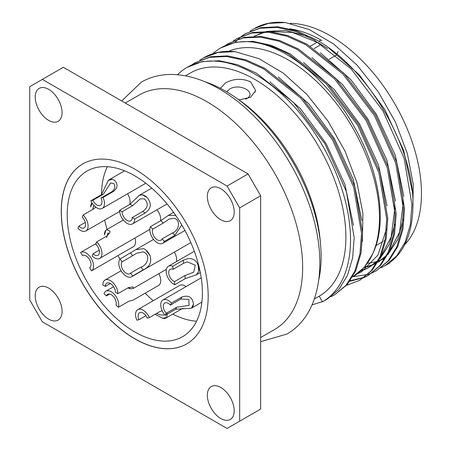 <?xml version="1.0" encoding="UTF-8"?>
<svg xmlns="http://www.w3.org/2000/svg" width="451" height="451" viewBox="0 0 451 451"><rect width="100%" height="100%" fill="white"/><g stroke="black" fill="none" stroke-linecap="round" stroke-linejoin="round"><path stroke-width="0.68" d="M220.404 88.306L225.489 82.871C233.821 78.53 242.193 78.186 250.587 81.823L255.694 90.572L250.497 97.315L238.945 99.896M245.564 99.226L246.387 98.792C257.69 92.816 239.955 82.567 229.593 89.095L226.712 91.807M125.288 103.048L139.235 94.998A135.373 78.158 60 0 1 206.924 101.701A135.373 78.158 60 0 1 295.36 220.996A135.373 78.158 60 0 1 274.608 329.472L260.661 337.523M336.26 55.202A113.404 65.474 -120 0 0 336.226 55.18L329.151 59.261M338.092 51.594L336.948 53.94M385.239 258.034A128.845 74.387 60 0 1 382.285 259.483M381.715 259.725A128.845 74.387 60 0 1 378.677 260.892M377.036 261.417A128.845 74.387 60 0 1 372.706 262.488M372.069 262.606A128.845 74.387 60 0 1 367.475 263.226M404.772 244.628A128.845 74.387 -120 0 0 411.256 139.291A128.845 74.387 -120 0 0 330.357 35.77A128.845 74.387 -120 0 0 290.275 23.356M241.775 36.018L245.35 33.729L259.962 28.244L276.931 27.398L295.337 31.384L314.088 39.829L351.244 69.088L382.826 110.675L404.102 158.216L411.91 204.416L410.365 224.587L405.15 242.204L396.474 256.168L384.923 265.78L381.146 267.725M245.35 33.729L261.011 27.635L277.979 26.789L296.386 30.775L315.136 39.226C366.951 66.787 413.606 145.961 412.958 203.813C412.89 233.686 403.893 254.144 385.971 265.177L389.546 262.877M212.81 53.725A135.373 78.158 60 0 1 220.686 47.969A135.373 78.158 60 0 1 251.743 41.943C263.897 43.116 276.283 47.259 288.899 54.374L326.056 83.632L357.632 125.22L378.908 172.756L386.721 218.96L385.171 239.126L379.962 256.749L371.28 270.713L359.735 280.325L346.531 285.342M359.735 280.325L372.329 270.11L381.01 256.145L386.219 238.523L387.77 218.352L379.962 172.152L358.686 124.617L327.105 83.029L289.948 53.77L271.198 45.32L252.791 41.334L235.817 42.18L220.686 47.969M224.981 45.714L228.556 43.426L243.168 37.94L260.137 37.095L278.543 41.08L297.294 49.525L334.45 78.784L366.032 120.372L387.308 167.907L395.115 214.112L393.571 234.283L388.356 251.9L379.68 265.865L368.129 275.476L364.352 277.421M363.794 277.669L349.796 281.294M350.185 280.753L364.284 277.303M364.848 277.061L368.653 275.172M368.129 275.476L380.729 265.261L389.405 251.297L394.619 233.674L396.17 213.509L388.356 167.304L367.08 119.769L335.499 78.181L298.342 48.922L279.592 40.472L261.185 36.486L244.216 37.332L228.561 43.426M233.376 40.866L236.955 38.577L251.562 33.092L268.537 32.246L286.943 36.232L305.693 44.677L342.85 73.936L374.426 115.524L395.702 163.059L403.515 209.264L401.965 229.435L396.75 247.052L388.074 261.016L376.529 270.628L372.752 272.573M372.193 272.821L368.179 274.349M367.588 274.535L352.902 276.728M376.529 270.628L389.123 260.413L397.805 246.449L403.014 228.826L404.564 208.661L396.75 162.456L375.48 114.92L343.899 73.333L306.742 44.074L287.992 35.623L269.585 31.638L252.611 32.483L236.955 38.577M245.88 33.43L242.328 35.764M241.837 36.125L238.506 38.842M238.049 39.26L234.943 42.366M352.682 276.852L352.795 276.79A128.845 74.387 -120 0 0 372.543 254.065A128.845 74.387 -120 0 0 288.375 60.011A128.845 74.387 -120 0 0 228.556 51.329M177.547 74.719A135.373 78.158 60 0 1 187.097 67.362A135.373 78.158 60 0 1 254.787 74.065A135.373 78.158 60 0 1 343.222 193.361A135.373 78.158 60 0 1 322.471 301.837L319.207 296.183A128.845 74.387 -120 0 0 338.955 192.938A128.845 74.387 -120 0 0 254.787 79.399A128.845 74.387 -120 0 0 190.367 73.023L185.502 75.824M204.923 81.772A135.373 78.158 60 0 1 225.399 91.034A135.373 78.158 60 0 1 235.507 97.489L239.216 100.088A128.845 74.387 60 0 1 320.193 240.344L320.588 244.854A135.373 78.158 60 0 1 321.123 256.833A135.373 78.158 60 0 1 318.908 279.197M191.393 65.107L194.973 62.819L209.58 57.328L226.549 56.488L244.955 60.468L263.705 68.918L300.862 98.177L332.443 139.765L353.719 187.3L361.533 233.505L359.983 253.671L354.768 271.293L346.092 285.257L334.541 294.869L330.763 296.809M334.541 294.869L347.14 284.649L355.816 270.685L361.031 253.067L362.581 232.896L354.768 186.697L333.492 139.156L301.916 97.574L264.76 68.31L246.009 59.865L227.603 55.879L210.628 56.725L194.973 62.819M187.097 67.362L202.234 61.573L219.203 60.727L237.609 64.713L256.36 73.158L293.516 102.422L325.098 144.004L346.374 191.545L354.182 237.745L352.631 257.916L347.422 275.533L338.746 289.497L327.195 299.109L322.471 301.837M322.369 301.657L312.013 304.921M235.507 97.489A135.373 78.158 60 0 1 320.588 244.854M48.646 319.133A18.998 10.971 60 0 1 36.232 302.39A18.998 10.971 60 0 1 39.147 287.163A18.998 10.971 60 0 1 48.646 288.104A18.998 10.971 60 0 1 61.054 304.848A18.998 10.971 60 0 1 58.145 320.069A18.998 10.971 60 0 1 48.646 319.133M220.781 219.744A18.998 10.971 60 0 1 208.368 203.006A18.998 10.971 60 0 1 211.277 187.779A18.998 10.971 60 0 1 220.781 188.721A18.998 10.971 60 0 1 233.19 205.464A18.998 10.971 60 0 1 230.281 220.686A18.998 10.971 60 0 1 220.781 219.744M48.646 120.366A18.998 10.971 60 0 1 36.232 103.623A18.998 10.971 60 0 1 39.147 88.396A18.998 10.971 60 0 1 48.646 89.337A18.998 10.971 60 0 1 61.054 106.081A18.998 10.971 60 0 1 58.145 121.308A18.998 10.971 60 0 1 48.646 120.366M220.781 418.511A18.998 10.971 60 0 1 208.368 401.768A18.998 10.971 60 0 1 211.277 386.546A18.998 10.971 60 0 1 220.781 387.482A18.998 10.971 60 0 1 233.19 404.226A18.998 10.971 60 0 1 230.281 419.453A18.998 10.971 60 0 1 220.781 418.511M134.714 169.086A103.905 59.989 -120 0 0 82.758 163.939A103.905 59.989 -120 0 0 66.833 247.204A103.905 59.989 -120 0 0 134.714 338.763A103.905 59.989 -120 0 0 186.663 343.91A103.905 59.989 -120 0 0 202.589 260.65A103.905 59.989 -120 0 0 134.714 169.086M82.804 163.916A103.905 59.989 -120 0 0 66.928 247.193A103.905 59.989 -120 0 0 134.793 338.718A103.905 59.989 -120 0 0 186.708 343.887M107.361 166.707A95.595 55.191 -120 0 0 101.543 194.629M104.632 220.127A95.595 55.191 -120 0 0 107.146 229.379M117.993 255.559A95.595 55.191 -120 0 0 119.927 259.145M145.171 293.195A95.595 55.191 -120 0 0 153.216 300.71M134.793 331.93A95.595 55.191 60 0 1 72.346 247.689A95.595 55.191 60 0 1 86.998 171.092A95.595 55.191 60 0 1 134.793 175.828A95.595 55.191 60 0 1 197.245 260.064A95.595 55.191 60 0 1 182.593 336.66A95.595 55.191 60 0 1 134.793 331.93M96.57 241.967A10.689 6.173 60 0 1 99.75 258.333A10.689 6.173 60 0 1 94.406 257.803A10.689 6.173 60 0 1 92.241 256.185L92.962 253.817A7.126 4.115 60 0 0 94.406 254.894A7.126 4.115 60 0 0 97.968 255.249A7.126 4.115 60 0 0 95.849 244.335L96.57 241.967L107.067 235.907L109.858 232.631L110.021 231.335L106.678 229.649L123.365 220.02M160.657 220.764A10.689 6.173 -120 0 0 156.976 209.783M132.594 275.978A10.689 6.173 60 0 1 131.658 276.756A10.689 6.173 60 0 1 126.314 276.226A10.689 6.173 60 0 1 119.65 267.764A10.689 6.173 60 0 1 120.034 259.021L135.807 249.679L143.897 248.619L145.848 249.972A10.689 6.173 60 0 1 149.98 255.542C152.049 262.155 149.755 266.941 143.091 269.918L132.594 275.978L130.502 273.148A7.126 4.115 60 0 1 129.877 273.672A7.126 4.115 60 0 1 126.314 273.317A7.126 4.115 60 0 1 121.871 267.674A7.126 4.115 60 0 1 122.125 261.845L136.862 253.186L143.311 251.872C151.186 254.725 147.398 265.526 141 267.093L130.502 273.148M131.658 276.756L190.435 242.818A10.689 6.173 -120 0 0 190.824 242.559M105.32 286.408A7.126 4.115 60 0 1 106.797 283.143A7.126 4.115 60 0 1 110.36 283.499L105.32 286.408L102.805 284.953A10.689 6.173 60 0 1 105.015 280.06A10.689 6.173 60 0 1 110.36 280.59A10.689 6.173 60 0 1 117.92 293.68L128.411 287.62L133.163 286.949L133.107 288.522L130.48 288.809A10.689 6.173 60 0 1 127.994 287.862L127.994 287.862M176.51 261.569A10.689 6.173 -120 0 0 174.368 252.098M82.527 255.469L80.554 252.498A10.689 6.173 60 0 1 80.667 252.425A10.689 6.173 60 0 1 86.011 252.955A10.689 6.173 60 0 1 92.962 262.268A10.689 6.173 60 0 1 91.468 270.871L133.338 246.697A10.689 6.173 -120 0 0 134.939 238.015M193.456 304.166L191.393 308.196L175.659 309.256L165.162 315.317A10.689 6.173 60 0 1 162.958 299.938A10.689 6.173 60 0 1 168.296 300.467A10.689 6.173 60 0 1 171.436 303.066L181.933 297.006C188.744 294.836 192.588 297.226 193.456 304.166A10.689 6.173 60 0 1 191.393 308.196L201.885 302.142M174.757 284.728A10.689 6.173 60 0 1 173.759 284.226A10.689 6.173 60 0 1 166.774 274.806A10.689 6.173 60 0 1 168.415 266.242A10.689 6.173 60 0 1 172.756 266.27L183.253 260.21L187.898 258.609C192.989 258.186 196.405 260.407 198.136 265.278A10.689 6.173 60 0 1 198.795 271.344L196.258 274.845L185.254 278.667L174.757 284.728L174.424 281.649A7.126 4.115 60 0 1 173.759 281.317A7.126 4.115 60 0 1 169.102 275.037A7.126 4.115 60 0 1 170.196 269.326A7.126 4.115 60 0 1 173.088 269.348L183.585 263.288L187.266 261.879L195.311 265.194L193.671 272.229L184.921 275.589L174.424 281.649M103.008 197.476A10.689 6.173 60 0 1 102.27 208.401A10.689 6.173 60 0 1 96.926 207.872A10.689 6.173 60 0 1 90.843 200.813L101.34 194.753L108.325 180.434A10.689 6.173 60 0 1 109.215 179.707A10.689 6.173 60 0 1 112.322 179.335L114.481 180.282C118.156 184.177 117.835 187.887 113.505 191.416L103.008 197.476L100.979 198.034A7.126 4.115 60 0 1 100.488 205.312A7.126 4.115 60 0 1 96.926 204.963A7.126 4.115 60 0 1 92.872 200.255L90.843 200.813M102.27 208.401L144.252 184.16A10.689 6.173 -120 0 0 145.493 182.988M134.714 219.023A10.689 6.173 60 0 1 132.498 223.91A10.689 6.173 60 0 1 127.154 223.386A10.689 6.173 60 0 1 119.6 210.296L130.091 204.235L139.212 195.351L142.302 194.804A10.689 6.173 60 0 1 144.788 195.751A10.689 6.173 60 0 1 147.274 197.668C151.874 203.666 151.186 208.762 145.205 212.962L134.714 219.023L132.194 217.568A7.126 4.115 60 0 1 130.717 220.827A7.126 4.115 60 0 1 127.154 220.477A7.126 4.115 60 0 1 122.114 211.75L119.6 210.296M181.798 224.919L174.864 235.349L164.367 241.409A10.689 6.173 60 0 1 162.726 243.303A10.689 6.173 60 0 1 157.382 242.773A10.689 6.173 60 0 1 150.397 226.684L160.894 220.624L168.279 215.42L175.445 215.403A10.689 6.173 60 0 1 175.986 215.775M83.147 214.992A10.689 6.173 60 0 1 85.893 230.94A10.689 6.173 60 0 1 80.554 230.416A10.689 6.173 60 0 1 77.955 228.381L78.818 226.148A7.126 4.115 60 0 0 80.554 227.507A7.126 4.115 60 0 0 84.117 227.856A7.126 4.115 60 0 0 82.285 217.224L83.147 214.992L93.645 208.931L95.725 207.065M129.657 204.489A10.689 6.173 -120 0 0 127.543 193.806M167.27 312.661L166.797 317.425A10.689 6.173 60 0 1 166.086 317.961A10.689 6.173 60 0 1 162.681 318.259L155.054 314.336M186.094 286.577A10.689 6.173 -120 0 0 185.09 285.923A10.689 6.173 -120 0 0 179.746 285.393L137.764 309.634A10.689 6.173 60 0 1 143.108 310.158A10.689 6.173 60 0 1 149.371 317.617L159.868 311.556L161.853 310.801M109.666 294.041L106.402 295.924L104.001 293.652A10.689 6.173 60 0 1 105.855 291.211A10.689 6.173 60 0 1 111.2 291.741A10.689 6.173 60 0 1 118.399 307.278L128.896 301.217L133.152 300.129L158.526 285.483A10.689 6.173 -120 0 0 158.825 273.672M99.231 250.198L92.962 253.817M106.577 237.53L107.947 233.032L109.176 233.528M82.37 255.559A7.126 4.115 60 0 1 82.448 255.514A7.126 4.115 60 0 1 86.011 255.864A7.126 4.115 60 0 1 90.645 262.07A7.126 4.115 60 0 1 89.648 267.809L91.468 270.871M165.162 315.317L166.205 313.276L176.702 307.216L189.07 305.423L188.884 299.385L180.885 299.047L170.388 305.107L171.436 303.066M166.205 313.276A7.126 4.115 60 0 1 164.733 303.021A7.126 4.115 60 0 1 168.296 303.376A7.126 4.115 60 0 1 170.388 305.107M113.505 191.416L111.476 191.974C114.875 189.561 115.67 186.753 113.861 183.551L110.664 182.988L103.369 194.195L92.872 200.255M145.205 212.962L142.691 211.508C148.131 207.719 148.729 203.502 144.472 198.84L140.261 198.868L132.611 205.69L122.114 211.75M164.367 241.409L162.039 238.957A7.126 4.115 60 0 1 160.945 240.22A7.126 4.115 60 0 1 157.382 239.864A7.126 4.115 60 0 1 152.726 229.142L150.397 226.684M174.864 235.349L172.536 232.896C178.292 231.239 181.465 221.052 174.571 218.307L169.198 219L163.223 223.082L152.726 229.142M85.284 222.416L78.818 226.148M92.68 209.489L93.695 205.994M156.474 313.513L160.099 314.894L163.961 315.074M145.927 315.694L138.936 319.736A7.126 4.115 60 0 1 139.545 312.718A7.126 4.115 60 0 1 143.108 313.067A7.126 4.115 60 0 1 147.28 318.04L149.371 317.617M106.402 295.924A7.126 4.115 60 0 1 107.637 294.294A7.126 4.115 60 0 1 111.2 294.65A7.126 4.115 60 0 1 115.997 305.006L118.399 307.278M314.15 48.556L319.455 45.495L319.877 44.728M255.227 92.263L254.787 92.004M289.728 28.813A128.845 74.387 60 0 1 321.958 40.618M412.761 212.37L413.274 184.397L407.349 153.577L395.42 122.035L378.299 91.914L357.215 65.299L333.655 44.035L309.217 29.512L285.331 22.55A135.373 78.158 -120 0 0 254.274 28.582L268.362 23.396L285.331 22.55M327.657 48.539L318.288 42.738L292.225 32.399L267.888 31.514M265.335 32.038L254.11 36.243M364.199 267.46L368.49 266.406M369.087 266.225L373.118 264.726M373.676 264.483L376.833 262.905M377.983 262.245L386.772 255.238M388.418 253.428L399.586 232.135L403.093 204.173L402.788 196.811M360.687 271.074L364.724 269.574M365.282 269.332L369.065 267.398L378.372 260.086M380.024 258.276L391.192 236.984L394.698 209.022L394.388 201.659M251.743 41.943C286.137 45.765 327.809 79.928 353.46 125.367C379.742 170.557 387.877 223.814 372.543 254.065L364.295 267.347L352.795 276.79M303.517 62.48L333.96 89.219L359.616 124.076L378.541 165.128L387.043 205.898M386.411 229.102L377.944 255.114L361.713 271.637L360.665 272.246M361.189 271.942L357.372 273.819M311.917 57.632L342.36 84.371L368.016 119.227L386.935 160.28L395.437 201.05M394.811 224.254L389.388 244.256L379.421 259.483M377.904 260.982L369.065 267.398M369.583 267.093L365.772 268.971M365.209 269.208L361.144 270.651M320.311 52.784L350.754 79.528L376.41 114.379L395.335 155.432L403.837 196.202M403.205 219.406L397.782 239.408L387.821 254.635M386.304 256.134L378.507 261.946M376.867 262.843L374.167 264.123M373.603 264.359L369.538 265.802M368.941 265.977L364.617 266.969M254.06 36.249L264.185 32.004M266.383 31.435L285.866 30.51L307.159 36.221M328.711 47.936L359.154 74.68L384.804 109.531L403.73 150.583L412.231 191.354M250.17 31.17L253.755 28.881M269.929 81.873L300.372 108.612L326.028 143.469L344.953 184.521L353.454 225.291M278.329 77.025L308.772 103.764L334.428 138.62L353.347 179.673L361.854 220.443M362.378 241.46L362.892 213.486L356.966 182.661L345.043 151.124L327.916 120.998L306.838 94.383L283.273 73.118L258.84 58.602L234.948 51.639A135.373 78.158 -120 0 0 203.891 57.666L203.367 57.97M199.793 60.259L203.373 57.965L217.98 52.479L234.948 51.639M260.661 195.751L239.673 207.872L239.673 421.178L260.661 409.057L260.661 195.751L248.067 173.934L63.337 67.284L42.349 79.399L227.078 186.054L248.067 173.934M239.673 207.872L227.078 186.054M42.349 79.399L29.749 86.671L29.749 299.983L42.349 321.8L227.078 428.45L239.673 421.178M172.789 314.093A95.595 55.191 -120 0 0 196.574 321.225M105.912 230.252L104.491 234.926A10.689 6.173 60 0 1 105.912 230.252L106.678 229.649M92.134 203.125L90.628 207.003A10.689 6.173 60 0 1 92.004 202.922M138.936 319.736L136.845 320.159A10.689 6.173 60 0 1 137.764 309.634M122.125 261.845L120.034 259.021M110.36 283.499A7.126 4.115 60 0 1 115.4 292.225L117.92 293.68M173.088 269.348L172.756 266.27M111.476 191.974L100.979 198.034M142.691 211.508L132.194 217.568M172.536 232.896L162.039 238.957M130.531 252.96L132.622 255.79M141 267.093L143.091 269.918M145.848 249.972L149.98 255.542M130.48 288.809L128.411 287.62M176.702 307.216L175.659 309.256M180.885 299.047L181.933 297.006M183.585 263.288L183.253 260.21M185.254 278.667L184.921 275.589M198.136 265.278L198.795 271.344M108.325 180.434L112.322 179.335M103.369 194.195L101.34 194.753M142.302 194.804L147.274 197.668M132.611 205.69L130.091 204.235M163.223 223.082L160.894 220.624M175.445 215.403L176.465 216.48M166.797 317.425L162.681 318.259M260.661 341.678L286.797 334.09C323.801 313.174 329.275 252.774 305.434 194.685C287.828 150.228 254.313 108.883 219.107 88.841C202.138 79.015 185.598 74.223 169.491 74.466C159.214 74.725 149.822 77.279 141.326 82.133L121.691 100.973M384.923 265.78L389.647 263.057M314.347 298.99L319.207 296.183M99.75 258.333L149.828 229.418M133.107 288.522L166.385 269.309M196.258 274.845L200.312 272.505M132.498 223.91L167.084 203.948M162.726 243.303L184.938 230.484M85.893 230.94L119.662 211.451M166.086 317.961L182.943 308.23M375.971 245.586L382.86 241.606M383.908 241.003L384.54 240.637M310.378 46.194L317.307 42.197M318.778 41.351L320.994 40.066M135.807 249.679L153.594 239.408M105.015 280.06L121.088 270.78M80.667 252.425L96.102 243.517M162.958 299.938L201.231 277.839M168.415 266.242L194.33 251.28M109.215 179.707L124.594 170.828M139.212 195.351L151.756 188.112M168.279 215.42L173.584 212.353M105.855 291.211L113.607 286.735"/></g></svg>
